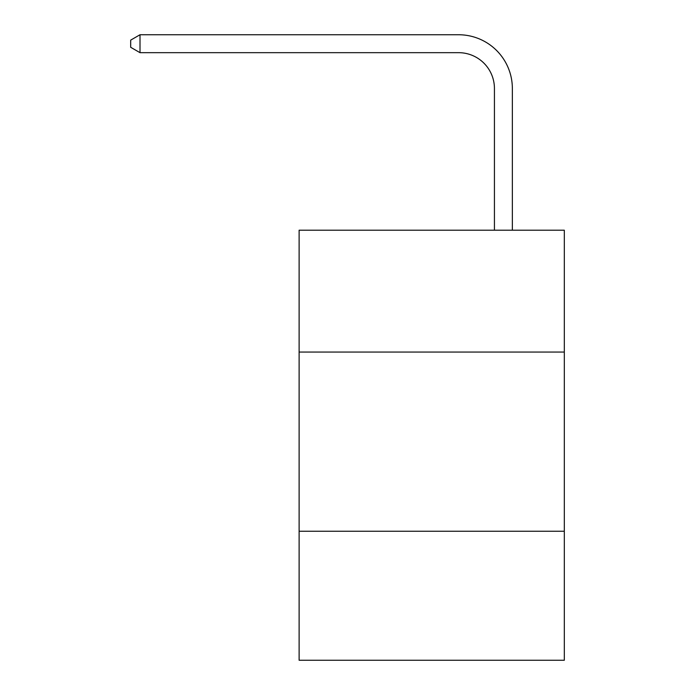 <?xml version="1.0" encoding="UTF-8"?>
<svg xmlns="http://www.w3.org/2000/svg" width="695" height="695" viewBox="0 0 695 695"><rect width="100%" height="100%" fill="white"/><g stroke="black" fill="none" stroke-linecap="round" stroke-linejoin="round"><path stroke-width="1.04" d="M299.119 352.052L564.314 352.052L564.314 230.201L299.119 230.201L299.119 660.25L564.314 660.25L564.314 531.241L299.119 531.241M564.314 531.241L564.314 352.052M494.432 230.201L494.432 88.508A35.836 35.836 0 0 0 458.596 52.672L140.008 52.672L130.686 47.295L130.686 40.128L140.008 34.75L458.596 34.75A53.758 53.758 0 0 1 512.354 88.508L512.354 230.201M494.432 88.508A35.836 35.836 0 0 0 458.596 52.672A35.836 35.836 0 0 1 494.432 88.508A35.836 35.836 0 0 0 458.596 52.672A35.836 35.836 0 0 1 494.432 88.508A35.836 35.836 0 0 0 458.596 52.672A35.836 35.836 0 0 1 494.432 88.508A35.836 35.836 0 0 0 458.596 52.672A35.836 35.836 0 0 1 494.432 88.508A35.836 35.836 0 0 0 458.596 52.672A35.836 35.836 0 0 1 494.432 88.508A35.836 35.836 0 0 0 458.596 52.672A35.836 35.836 0 0 1 494.432 88.508A35.836 35.836 0 0 0 458.596 52.672A35.836 35.836 0 0 1 494.432 88.508A35.836 35.836 0 0 0 458.596 52.672A35.836 35.836 0 0 1 494.432 88.508A35.836 35.836 0 0 0 458.596 52.672A35.836 35.836 0 0 1 494.432 88.508A35.836 35.836 0 0 0 458.596 52.672A35.836 35.836 0 0 1 494.432 88.508M140.008 34.75L458.596 34.75L140.008 34.75L458.596 34.75L140.008 34.75L458.596 34.75L140.008 34.75L458.596 34.75L140.008 34.75L458.596 34.75L140.008 34.75L458.596 34.75L140.008 34.75L458.596 34.75L140.008 34.75L458.596 34.75L140.008 34.75L458.596 34.75L140.008 34.75L458.596 34.75L140.008 34.75L140.008 52.672"/></g></svg>
